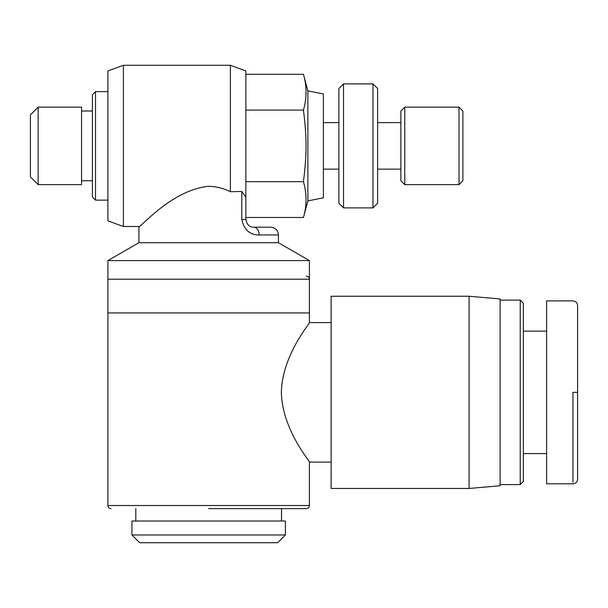 <?xml version="1.0" encoding="UTF-8"?>
<svg xmlns="http://www.w3.org/2000/svg" width="608" height="608" viewBox="0 0 608 608"><rect width="100%" height="100%" fill="white"/><g stroke="black" fill="none" stroke-linecap="round" stroke-linejoin="round"><path stroke-width="0.91" d="M500.095 484.591L520.243 484.591L523.344 481.49L523.344 303.225L520.243 300.124L500.095 300.124M520.243 484.591L520.243 300.124M208.666 312.938L309.426 312.938L309.426 260.596L107.905 260.596L107.905 312.938L208.666 312.938M208.666 508.622L306.326 508.622L208.666 508.622M285.395 521.018L131.936 521.018L131.936 534.972L285.395 534.972L285.395 521.018M131.936 534.972L139.688 542.724L277.651 542.724L285.395 534.972M278.426 234.946C277.962 230.242 275.378 227.658 270.674 227.194L253.62 227.194A7.752 5.616 90 0 1 259.236 234.946L278.426 234.946L278.426 242.698L138.913 242.698L107.905 260.596M230.371 191.74C223.592 188.313 216.357 186.489 208.666 186.276C171.137 190.068 140.045 228.479 138.913 226.495C140.045 228.479 171.137 190.068 208.666 186.276C216.357 186.489 223.592 188.313 230.371 191.74L241.802 191.452L245.868 197.288L241.802 191.452L230.371 191.74L230.371 65.276L123.409 65.276L123.409 226.495L138.913 226.495L138.913 242.698M123.409 226.495L107.905 220.848L107.905 70.923L123.409 65.276M92.408 111.006L81.556 111.006M92.408 180.766L81.556 180.766M38.152 184.642L81.556 184.642L81.556 107.13L38.152 107.13L30.4 114.882L30.4 176.89L38.152 184.642L38.152 107.13M95.509 200.138L95.509 91.633L92.408 94.734L92.408 197.038L95.509 200.138L107.905 200.138M95.509 91.633L107.905 91.633M343.528 83.881L338.876 88.532L338.876 203.239L343.528 207.89L343.528 83.881L372.978 83.881L372.978 207.89L343.528 207.89M372.978 83.881L377.629 88.532L377.629 203.239L372.978 207.89M404.761 107.13L400.885 111.006L400.885 180.766L404.761 184.642L404.761 107.13L459.017 107.13L459.017 184.642L404.761 184.642M459.017 107.13L462.893 111.006L462.893 180.766L459.017 184.642M400.885 169.138L377.629 169.138M400.885 122.634L377.629 122.634M338.876 169.138L323.38 169.138M338.876 122.634L323.38 122.634M307.876 90.858L323.38 93.959L323.38 197.813L307.876 200.914L307.876 90.858L303.438 74.29C306.896 86.222 306.896 98.154 303.438 110.086C306.896 137.461 306.896 154.31 303.438 181.686C306.896 193.618 306.896 205.55 303.438 217.482L307.876 200.914M303.438 217.482L245.868 217.482L245.868 110.086L303.438 110.086M245.868 181.686L303.438 181.686M245.868 110.086L245.868 74.29L303.438 74.29M253.62 227.194C249.485 227.248 246.901 224.664 245.868 219.442L245.868 70.923L230.371 65.276M245.868 217.482L245.868 219.442L241.802 219.442C244.12 229.877 249.934 235.045 259.236 234.946M245.868 74.29L245.868 70.923M523.344 453.591L546.6 453.591M523.344 331.124L546.6 331.124M572.949 392.358L572.949 482.288L572.949 392.358L577.6 392.358L577.6 305.543C577.319 302.723 575.768 301.173 572.949 300.892L546.6 300.899L546.6 483.816L572.949 483.816C575.768 483.535 577.319 481.984 577.6 479.165L577.6 392.358M281.375 392.358C282.287 354.297 310.734 322.719 309.426 322.605C310.734 322.719 282.287 354.297 281.375 392.358C282.287 430.418 310.734 461.996 309.426 462.118C310.734 461.996 282.287 430.418 281.375 392.358M469.087 296.248L469.087 488.467L500.095 485.754L500.095 298.961L469.087 296.248L331.124 296.248L331.124 488.467L469.087 488.467M241.802 191.452L241.802 219.442M331.124 462.118L309.426 462.118L309.426 505.522L107.905 505.522C108.072 507.384 109.106 508.417 111.006 508.622M107.905 505.522L107.905 279.201L309.426 279.201L309.426 322.605L331.124 322.605M281.519 508.622L281.519 521.018M278.426 242.698L309.426 260.596M135.812 508.622L135.812 521.018M309.426 505.522C309.259 507.384 308.226 508.417 306.326 508.622M309.426 279.201C309.259 277.332 308.226 276.298 306.326 276.1"/></g></svg>
